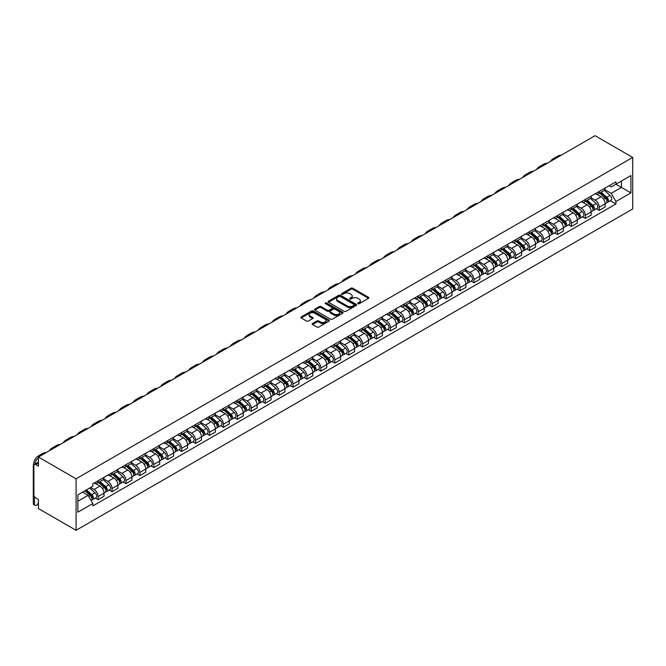 <?xml version="1.0" encoding="UTF-8"?>
<svg xmlns="http://www.w3.org/2000/svg" width="666" height="666" viewBox="0 0 666 666"><rect width="100%" height="100%" fill="white"/><g stroke="black" fill="none" stroke-linecap="round" stroke-linejoin="round"><path stroke-width="1" d="M357.983 303.704A0.866 0.499 0 0 0 359.215 303.704L368.523 298.326A1.24 0.716 0 0 0 368.881 297.827A1.24 0.716 0 0 0 368.523 297.319L352.755 288.22A1.24 0.716 0 0 0 350.999 288.22L341.7 293.589A0.866 0.499 0 0 0 342.923 294.297L344.131 293.598A3.963 2.289 0 0 1 349.733 293.598L351.049 294.364A3.963 2.289 0 0 1 352.206 295.979A3.963 2.289 0 0 1 351.049 297.594L349.841 298.293A0.866 0.499 0 0 0 351.065 299.001L352.272 298.301A3.963 2.289 0 0 1 357.875 298.301L359.19 299.059A3.963 2.289 0 0 1 360.356 300.682A3.963 2.289 0 0 1 359.19 302.297L357.983 302.997A0.866 0.499 0 0 0 357.983 303.704L357.983 302.997M312.554 323.51A1.24 0.716 0 0 0 312.188 324.017A1.24 0.716 0 0 0 312.554 324.525L316.974 327.073A1.24 0.716 0 0 0 318.731 327.073L329.062 321.112A1.24 0.716 0 0 0 329.429 320.604A1.24 0.716 0 0 0 329.062 320.096L313.295 310.997A1.24 0.716 0 0 0 311.546 310.997L301.207 316.966A1.24 0.716 0 0 0 300.849 317.466A1.24 0.716 0 0 0 301.207 317.973L306.551 321.062A1.24 0.716 0 0 0 308.308 321.062L312.729 318.506A1.24 0.716 0 0 0 313.087 317.998A1.24 0.716 0 0 0 312.729 317.491L310.081 315.967A3.313 1.915 0 0 1 309.107 314.61A3.313 1.915 0 0 1 311.155 312.845A3.313 1.915 0 0 1 314.76 313.261L325.141 319.247A3.313 1.915 0 0 1 326.115 320.604A3.313 1.915 0 0 1 324.067 322.369A3.313 1.915 0 0 1 320.454 321.953L318.731 320.954A1.24 0.716 0 0 0 316.974 320.954L312.554 323.51L312.554 324.525M76.082 478.787L38.428 457.051L595.046 135.689L632.7 157.434L76.082 478.787L76.082 530.311L632.7 208.949L632.7 157.434M344.214 311.347A1.24 0.716 0 0 0 345.962 311.347L356.302 305.386A1.24 0.716 0 0 0 356.668 304.878A1.24 0.716 0 0 0 356.302 304.37L340.534 295.271A1.24 0.716 0 0 0 338.786 295.271L328.446 301.24A1.24 0.716 0 0 0 328.088 301.74A1.24 0.716 0 0 0 328.446 302.247L344.214 311.347M325.774 303.887A0.866 0.499 0 0 1 326.656 304.012L326.656 302.98L342.682 312.237A1.24 0.716 0 0 1 343.048 312.737A1.24 0.716 0 0 1 342.682 313.245L332.351 319.214A1.24 0.716 0 0 1 330.594 319.214L314.827 310.115L314.827 309.099A1.24 0.716 0 0 0 314.469 309.607A1.24 0.716 0 0 0 314.827 310.115M314.827 309.099L319.255 306.543A1.24 0.716 0 0 1 321.004 306.543L327.397 310.239A1.24 0.716 0 0 0 329.154 310.239L332.084 308.541A1.24 0.716 0 0 0 332.451 308.042A1.24 0.716 0 0 0 332.084 307.534L325.424 303.688A0.866 0.499 0 0 1 326.656 302.98M38.428 457.051L38.428 466.167L35.664 464.568A2.522 1.457 -120 0 0 34.399 464.443A2.522 1.457 -120 0 0 33.883 465.601L33.883 494.763A2.522 1.457 -120 0 0 35.664 497.852L38.428 499.45L38.428 508.566L76.082 530.311M599.242 191.433A5.803 3.355 60 0 1 598.035 194.039L603.929 190.643A5.803 3.355 -120 0 0 605.128 188.037M590.884 197.685L595.138 200.141A5.803 3.355 60 0 1 599.242 207.251L605.128 203.846A5.803 3.355 -120 0 0 601.023 196.736L596.811 194.305M605.128 203.846L605.128 206.993L599.242 210.389L596.411 208.758M598.035 194.039A5.803 3.355 60 0 1 595.179 193.781M599.242 207.251L599.242 210.389M585.322 199.467A5.803 3.355 60 0 1 584.115 202.073L590.009 198.676A5.803 3.355 -120 0 0 591.208 196.07M582.492 216.8L585.322 218.431L591.208 215.026L591.208 211.888A5.803 3.355 -120 0 0 587.104 204.778L582.892 202.339M584.115 202.073A5.803 3.355 60 0 1 581.26 201.815M576.964 205.719L581.218 208.175A5.803 3.355 60 0 1 585.322 215.285L585.322 218.431M571.403 207.509A5.803 3.355 60 0 1 570.196 210.115L576.09 206.71A5.803 3.355 -120 0 0 577.289 204.104M568.573 224.833L571.403 226.465L577.289 223.068L577.289 219.922A5.803 3.355 -120 0 0 573.185 212.812L568.972 210.381M570.196 210.115A5.803 3.355 60 0 1 567.34 209.848M563.045 213.761L567.299 216.209A5.803 3.355 60 0 1 571.403 223.318L571.403 226.465M557.475 215.543A5.803 3.355 60 0 1 556.277 218.148L562.162 214.752A5.803 3.355 -120 0 0 563.369 212.146M554.653 232.867L557.475 234.499L563.369 231.102L563.369 227.955A5.803 3.355 -120 0 0 559.265 220.846L555.053 218.415M556.277 218.148A5.803 3.355 60 0 1 553.421 217.89M549.125 221.795L553.371 224.251A5.803 3.355 60 0 1 557.475 231.36L557.475 234.499M543.556 223.576A5.803 3.355 60 0 1 542.357 226.182L548.243 222.785A5.803 3.355 -120 0 0 549.45 220.18M540.734 240.909L543.556 242.541L549.45 239.136L549.45 235.997A5.803 3.355 -120 0 0 545.346 228.888L541.125 226.448M542.357 226.182A5.803 3.355 60 0 1 539.502 225.924M535.198 229.828L539.452 232.284A5.803 3.355 60 0 1 543.556 239.394L543.556 242.541M529.637 231.618A5.803 3.355 60 0 1 528.438 234.224L534.323 230.819A5.803 3.355 -120 0 0 535.531 228.213M526.814 248.942L529.637 250.574L535.531 247.178L535.531 244.031A5.803 3.355 -120 0 0 531.426 236.921L527.206 234.49M528.438 234.224A5.803 3.355 60 0 1 525.582 233.957M521.278 237.87L525.532 240.326A5.803 3.355 60 0 1 529.637 247.436L529.637 250.574M515.717 239.652A5.803 3.355 60 0 1 514.518 242.257L520.404 238.861A5.803 3.355 -120 0 0 521.611 236.255M512.895 256.984L515.717 258.608L521.611 255.211L521.611 252.064A5.803 3.355 -120 0 0 517.507 244.955L513.286 242.524M514.518 242.257A5.803 3.355 60 0 1 511.663 241.999M507.359 245.904L511.613 248.36A5.803 3.355 60 0 1 515.717 255.469L515.717 258.608M501.798 247.685A5.803 3.355 60 0 1 500.599 250.291L506.485 246.895A5.803 3.355 -120 0 0 507.692 244.289M498.976 265.018L501.798 266.65L507.692 263.245L507.692 260.106A5.803 3.355 -120 0 0 503.588 252.997L499.367 250.558M500.599 250.291A5.803 3.355 60 0 1 497.743 250.033M493.439 253.937L497.693 256.393A5.803 3.355 60 0 1 501.798 263.503L501.798 266.65M487.878 255.727A5.803 3.355 60 0 1 486.68 258.333L492.565 254.928A5.803 3.355 -120 0 0 493.772 252.322M485.056 273.052L487.878 274.683L493.772 271.287L493.772 268.14A5.803 3.355 -120 0 0 489.668 261.03L485.447 258.599M486.68 258.333A5.803 3.355 60 0 1 483.824 258.067M479.52 261.979L483.774 264.435A5.803 3.355 60 0 1 487.878 271.545L487.878 274.683M473.959 263.761A5.803 3.355 60 0 1 472.76 266.367L478.646 262.97A5.803 3.355 -120 0 0 479.853 260.364M471.137 281.094L473.959 282.717L479.853 279.32L479.853 276.174A5.803 3.355 -120 0 0 475.749 269.072L471.528 266.633M472.76 266.367A5.803 3.355 60 0 1 469.905 266.109M465.601 270.013L469.855 272.469A5.803 3.355 60 0 1 473.959 279.578L473.959 282.717M460.04 271.795A5.803 3.355 60 0 1 458.841 274.4L464.726 271.004A5.803 3.355 -120 0 0 465.934 268.398M457.217 289.127L460.04 290.759L465.934 287.354L465.934 284.215A5.803 3.355 -120 0 0 461.829 277.106L457.609 274.675M458.841 274.4A5.803 3.355 60 0 1 455.977 274.142M451.681 278.047L455.935 280.503A5.803 3.355 60 0 1 460.04 287.612L460.04 290.759M446.12 279.837A5.803 3.355 60 0 1 444.921 282.442L450.807 279.037A5.803 3.355 -120 0 0 452.006 276.432M443.298 297.161L446.12 298.793L452.006 295.396L452.006 292.249A5.803 3.355 -120 0 0 447.902 285.14L443.689 282.709M444.921 282.442A5.803 3.355 60 0 1 442.058 282.176M437.762 286.089L442.016 288.545A5.803 3.355 60 0 1 446.12 295.654L446.12 298.793M432.201 287.87A5.803 3.355 60 0 1 431.002 290.476L436.888 287.079A5.803 3.355 -120 0 0 438.086 284.474M429.379 305.203L432.201 306.826L438.086 303.43L438.086 300.291A5.803 3.355 -120 0 0 433.982 293.182L429.77 290.742M431.002 290.476A5.803 3.355 60 0 1 428.138 290.218M423.842 294.122L428.096 296.578A5.803 3.355 60 0 1 432.201 303.688L432.201 306.826M418.281 295.912A5.803 3.355 60 0 1 417.082 298.518L422.968 295.113A5.803 3.355 -120 0 0 424.167 292.507M415.459 313.236L418.281 314.868L424.167 311.463L424.167 308.325A5.803 3.355 -120 0 0 420.063 301.215L415.85 298.784M417.082 298.518A5.803 3.355 60 0 1 414.219 298.251M409.923 302.156L414.177 304.612A5.803 3.355 60 0 1 418.281 311.721L418.281 314.868M404.362 303.946A5.803 3.355 60 0 1 403.163 306.551L409.049 303.147A5.803 3.355 -120 0 0 410.248 300.541M401.54 321.27L404.362 322.902L410.248 319.505L410.248 316.358A5.803 3.355 -120 0 0 406.143 309.249L401.931 306.818M403.163 306.551A5.803 3.355 60 0 1 400.299 306.285M396.004 310.198L400.258 312.654A5.803 3.355 60 0 1 404.362 319.763L404.362 322.902M390.442 311.979A5.803 3.355 60 0 1 389.235 314.585L395.129 311.189A5.803 3.355 -120 0 0 396.328 308.583M387.62 329.312L390.442 330.935L396.328 327.539L396.328 324.4A5.803 3.355 -120 0 0 392.224 317.291L388.012 314.851M389.235 314.585A5.803 3.355 60 0 1 386.38 314.327M382.084 318.231L386.338 320.687A5.803 3.355 60 0 1 390.442 327.797L390.442 330.935M376.523 320.021A5.803 3.355 60 0 1 375.316 322.627L381.21 319.222A5.803 3.355 -120 0 0 382.409 316.616M373.701 337.346L376.523 338.977L382.409 335.572L382.409 332.434A5.803 3.355 -120 0 0 378.305 325.324L374.092 322.893M375.316 322.627A5.803 3.355 60 0 1 372.46 322.361M368.165 326.265L372.419 328.721A5.803 3.355 60 0 1 376.523 335.83L376.523 338.977M362.604 328.055A5.803 3.355 60 0 1 361.397 330.661L367.291 327.264A5.803 3.355 -120 0 0 368.489 324.658M359.782 345.379L362.604 347.011L368.489 343.614L368.489 340.468A5.803 3.355 -120 0 0 364.385 333.358L360.173 330.927M361.397 330.661A5.803 3.355 60 0 1 358.541 330.394M354.245 334.307L358.499 336.763A5.803 3.355 60 0 1 362.604 343.872L362.604 347.011M348.684 336.089A5.803 3.355 60 0 1 347.477 338.694L353.371 335.298A5.803 3.355 -120 0 0 354.57 332.692M345.862 353.421L348.684 355.053L354.57 351.648L354.57 348.509A5.803 3.355 -120 0 0 350.466 341.4L346.253 338.961M347.477 338.694A5.803 3.355 60 0 1 344.622 338.436M340.326 342.341L344.58 344.797A5.803 3.355 60 0 1 348.684 351.906L348.684 355.053M334.765 344.131A5.803 3.355 60 0 1 333.558 346.736L339.452 343.331A5.803 3.355 -120 0 0 340.651 340.726M331.943 361.455L334.765 363.087L340.651 359.682L340.651 356.543A5.803 3.355 -120 0 0 336.546 349.434L332.334 347.003M333.558 346.736A5.803 3.355 60 0 1 330.702 346.47M326.407 350.374L330.661 352.83A5.803 3.355 60 0 1 334.765 359.94L334.765 363.087M320.846 352.164A5.803 3.355 60 0 1 319.638 354.77L325.532 351.373A5.803 3.355 -120 0 0 326.731 348.768M318.015 369.488L320.846 371.12L326.731 367.724L326.731 364.577A5.803 3.355 -120 0 0 322.627 357.467L318.415 355.036M319.638 354.77A5.803 3.355 60 0 1 316.783 354.512M312.487 358.416L316.741 360.872A5.803 3.355 60 0 1 320.846 367.982L320.846 371.12M306.926 360.198A5.803 3.355 60 0 1 305.719 362.804L311.613 359.407A5.803 3.355 -120 0 0 312.812 356.801M304.096 377.53L306.926 379.162L312.812 375.757L312.812 372.619A5.803 3.355 -120 0 0 308.708 365.509L304.495 363.07M305.719 362.804A5.803 3.355 60 0 1 302.863 362.545M298.568 366.45L302.822 368.906A5.803 3.355 60 0 1 306.926 376.015L306.926 379.162M293.007 368.24A5.803 3.355 60 0 1 291.8 370.845L297.694 367.441A5.803 3.355 -120 0 0 298.892 364.835M290.176 385.564L293.007 387.196L298.892 383.799L298.892 380.652A5.803 3.355 -120 0 0 294.788 373.543L290.576 371.112M291.8 370.845A5.803 3.355 60 0 1 288.944 370.579M284.648 374.492L288.894 376.939A5.803 3.355 60 0 1 293.007 384.049L293.007 387.196M279.079 376.273A5.803 3.355 60 0 1 277.88 378.879L283.766 375.482A5.803 3.355 -120 0 0 284.973 372.877M276.257 393.598L279.079 395.229L284.973 391.833L284.973 388.686A5.803 3.355 -120 0 0 280.869 381.576L276.656 379.145M277.88 378.879A5.803 3.355 60 0 1 275.025 378.621M270.729 382.525L274.975 384.981A5.803 3.355 60 0 1 279.079 392.091L279.079 395.229M265.16 384.307A5.803 3.355 60 0 1 263.961 386.913L269.847 383.516A5.803 3.355 -120 0 0 271.054 380.91M262.337 401.64L265.16 403.271L271.054 399.866L271.054 396.728A5.803 3.355 -120 0 0 266.949 389.618L262.729 387.179M263.961 386.913A5.803 3.355 60 0 1 261.105 386.655M256.801 390.559L261.055 393.015A5.803 3.355 60 0 1 265.16 400.124L265.16 403.271M251.24 392.349A5.803 3.355 60 0 1 250.041 394.955L255.927 391.55A5.803 3.355 -120 0 0 257.134 388.944M248.418 409.673L251.24 411.305L257.134 407.908L257.134 404.762A5.803 3.355 -120 0 0 253.03 397.652L248.809 395.221M250.041 394.955A5.803 3.355 60 0 1 247.186 394.688M242.882 398.601L247.136 401.057A5.803 3.355 60 0 1 251.24 408.166L251.24 411.305M237.321 400.383A5.803 3.355 60 0 1 236.122 402.988L242.008 399.592A5.803 3.355 -120 0 0 243.215 396.986M234.499 417.715L237.321 419.339L243.215 415.942L243.215 412.795A5.803 3.355 -120 0 0 239.111 405.686L234.89 403.255M236.122 402.988A5.803 3.355 60 0 1 233.267 402.73M228.962 406.635L233.217 409.09A5.803 3.355 60 0 1 237.321 416.2L237.321 419.339M223.401 408.416A5.803 3.355 60 0 1 222.203 411.022L228.088 407.625A5.803 3.355 -120 0 0 229.295 405.02M220.579 425.749L223.401 427.381L229.295 423.976L229.295 420.837A5.803 3.355 -120 0 0 225.191 413.728L220.97 411.288M222.203 411.022A5.803 3.355 60 0 1 219.347 410.764M215.043 414.668L219.297 417.124A5.803 3.355 60 0 1 223.401 424.234L223.401 427.381M209.482 416.458A5.803 3.355 60 0 1 208.283 419.064L214.169 415.659A5.803 3.355 -120 0 0 215.376 413.053M206.66 433.782L209.482 435.414L215.376 432.018L215.376 428.871A5.803 3.355 -120 0 0 211.272 421.761L207.051 419.33M208.283 419.064A5.803 3.355 60 0 1 205.428 418.797M201.124 422.71L205.378 425.166A5.803 3.355 60 0 1 209.482 432.276L209.482 435.414M195.563 424.492A5.803 3.355 60 0 1 194.364 427.097L200.25 423.701A5.803 3.355 -120 0 0 201.457 421.095M192.74 441.824L195.563 443.448L201.457 440.051L201.457 436.904A5.803 3.355 -120 0 0 197.352 429.803L193.132 427.364M194.364 427.097A5.803 3.355 60 0 1 191.508 426.839M187.204 430.744L191.458 433.2A5.803 3.355 60 0 1 195.563 440.309L195.563 443.448M181.643 432.525A5.803 3.355 60 0 1 180.444 435.131L186.33 431.735A5.803 3.355 -120 0 0 187.537 429.129M178.821 449.858L181.643 451.49L187.537 448.085L187.537 444.946A5.803 3.355 -120 0 0 183.425 437.837L179.212 435.406M180.444 435.131A5.803 3.355 60 0 1 177.581 434.873M173.285 438.777L177.539 441.233A5.803 3.355 60 0 1 181.643 448.343L181.643 451.49M167.724 440.567A5.803 3.355 60 0 1 166.525 443.173L172.411 439.768A5.803 3.355 -120 0 0 173.61 437.162M164.902 457.892L167.724 459.523L173.61 456.127L173.61 452.98A5.803 3.355 -120 0 0 169.505 445.87L165.293 443.439M166.525 443.173A5.803 3.355 60 0 1 163.661 442.907M159.365 446.819L163.62 449.275A5.803 3.355 60 0 1 167.724 456.385L167.724 459.523M153.804 448.601A5.803 3.355 60 0 1 152.606 451.207L158.491 447.81A5.803 3.355 -120 0 0 159.69 445.204M150.982 465.934L153.804 467.557L159.69 464.16L159.69 461.022A5.803 3.355 -120 0 0 155.586 453.912L151.373 451.473M152.606 451.207A5.803 3.355 60 0 1 149.742 450.949M145.446 454.853L149.7 457.309A5.803 3.355 60 0 1 153.804 464.418L153.804 467.557M139.885 456.643A5.803 3.355 60 0 1 138.686 459.249L144.572 455.844A5.803 3.355 -120 0 0 145.771 453.238M137.063 473.967L139.885 475.599L145.771 472.194L145.771 469.055A5.803 3.355 -120 0 0 141.667 461.946L137.454 459.515M138.686 459.249A5.803 3.355 60 0 1 135.822 458.982M131.527 462.887L135.781 465.343A5.803 3.355 60 0 1 139.885 472.452L139.885 475.599M125.966 464.677A5.803 3.355 60 0 1 124.767 467.282L130.653 463.877A5.803 3.355 -120 0 0 131.851 461.272M123.143 482.001L125.966 483.633L131.851 480.236L131.851 477.089A5.803 3.355 -120 0 0 127.747 469.98L123.535 467.549M124.767 467.282A5.803 3.355 60 0 1 121.903 467.016M117.607 470.929L121.861 473.384A5.803 3.355 60 0 1 125.966 480.494L125.966 483.633M112.046 472.71A5.803 3.355 60 0 1 110.839 475.316L116.733 471.919A5.803 3.355 -120 0 0 117.932 469.314M109.224 490.043L112.046 491.666L117.932 488.27L117.932 485.131A5.803 3.355 -120 0 0 113.828 478.022L109.615 475.582M110.839 475.316A5.803 3.355 60 0 1 107.984 475.058M103.688 478.962L107.942 481.418A5.803 3.355 60 0 1 112.046 488.528L112.046 491.666M98.127 480.752A5.803 3.355 60 0 1 96.92 483.358L102.814 479.953A5.803 3.355 -120 0 0 104.013 477.347M95.305 498.076L98.127 499.708L104.013 496.303L104.013 493.165A5.803 3.355 -120 0 0 99.908 486.055L95.696 483.624M96.92 483.358A5.803 3.355 60 0 1 94.064 483.091M90.626 487.495L94.023 489.452A5.803 3.355 60 0 1 98.127 496.561L98.127 499.708M609.099 185.739L611.197 186.955L630.918 175.566L621.453 181.027L621.453 187.412L611.197 193.34L604.803 189.644M77.872 501.248L88.128 495.329L92.857 503.521L77.872 512.171L77.872 494.863L92.857 486.213L92.857 483.791L615.925 181.801L615.925 184.224L630.918 192.874L615.925 201.532L611.197 193.34M630.918 175.566L630.918 192.874M92.857 503.521L92.857 505.944L615.925 203.954L615.925 201.532M88.128 495.329L82.601 492.132M610.339 200.724L615.925 203.954M358.333 303.821L359.19 303.33A3.963 2.289 0 0 0 360.356 301.715L360.356 300.682M352.206 295.979L352.206 297.011A3.963 2.289 0 0 1 351.049 298.626L350.191 299.126M368.523 297.319L368.523 298.326L352.755 289.244A1.24 0.716 0 0 0 350.999 289.244L342.041 294.422M356.285 305.394L340.534 296.303A1.24 0.716 0 0 0 338.786 296.303L328.463 302.256L328.446 301.24M354.112 305.228A0.866 0.499 0 0 0 354.112 304.52L340.276 296.536A0.866 0.499 0 0 0 339.044 296.536L337.779 297.269A3.963 2.289 0 0 0 336.613 298.884A3.963 2.289 0 0 0 337.779 300.508L347.236 305.969A3.963 2.289 0 0 0 352.838 305.969L354.112 305.228L354.112 306.26A0.866 0.499 0 0 0 354.362 305.91L354.362 304.878M336.613 298.884L336.613 299.916A3.963 2.289 0 0 0 337.779 301.531L337.779 300.508M354.112 306.26L352.838 306.993A3.963 2.289 0 0 1 347.236 306.993L337.779 301.531M314.843 310.123L319.255 307.575L319.255 306.543M332.451 308.042L332.451 309.066A1.24 0.716 0 0 1 332.084 309.573L329.154 311.272A1.24 0.716 0 0 1 327.397 311.272L321.004 307.575A1.24 0.716 0 0 0 319.255 307.575M326.656 304.012L342.665 313.253M334.032 314.069A3.313 1.915 0 0 0 337.645 314.485A3.313 1.915 0 0 0 339.685 312.712A3.313 1.915 0 0 0 338.719 311.363L335.065 309.249A1.24 0.716 0 0 0 333.308 309.249L330.378 310.947A1.24 0.716 0 0 0 330.011 311.455A1.24 0.716 0 0 0 330.378 311.954L334.032 314.069L334.032 315.101A3.313 1.915 0 0 0 337.645 315.509A3.313 1.915 0 0 0 339.685 313.744L339.685 312.712M330.011 311.455L330.011 312.479A1.24 0.716 0 0 0 330.378 312.987L330.378 311.954M334.032 315.101L330.378 312.987M326.115 320.604L326.115 321.636A3.313 1.915 0 0 1 324.067 323.401A3.313 1.915 0 0 1 320.454 322.985L318.731 321.986A1.24 0.716 0 0 0 316.974 321.986L312.57 324.533M309.107 314.61L309.107 315.642A3.313 1.915 0 0 0 310.081 316.991L310.081 315.967M312.729 317.491L312.729 318.506L310.081 316.991M329.046 321.12L313.295 312.029A1.24 0.716 0 0 0 311.546 312.029L301.223 317.982M599.641 193.115L605.311 198.177A3.155 1.823 60 0 1 606.301 203.055L605.128 203.729M599.791 193.248L602.464 194.788M600.216 192.782L606.526 198.418A1.515 0.874 60 0 1 607.001 200.757A1.515 0.874 60 0 1 606.859 200.807M601.157 192.241L606.834 197.294A3.155 1.823 60 0 1 607.825 202.173A3.155 1.823 60 0 1 606.868 202.281M604.32 190.334L610.039 195.446A3.155 1.823 60 0 1 611.03 200.324L607.825 202.173M561.38 155.128A24.351 14.061 -120 0 0 557.484 156.252L553.379 158.625A24.351 14.061 -120 0 0 550.449 161.438M557.275 157.501A24.351 14.061 -120 0 0 553.379 158.625M585.722 201.149L591.391 206.21A3.155 1.823 60 0 1 592.382 211.089L591.208 211.771M585.872 201.282L588.544 202.822M586.296 200.816L592.607 206.452A1.515 0.874 60 0 1 593.081 208.791A1.515 0.874 60 0 1 592.94 208.849M587.237 200.275L592.907 205.336A3.155 1.823 60 0 1 593.897 210.215A3.155 1.823 60 0 1 592.948 210.314M590.401 198.376L596.12 203.48A3.155 1.823 60 0 1 597.111 208.358L593.897 210.215M571.803 209.182L577.472 214.244A3.155 1.823 60 0 1 578.463 219.122L577.289 219.805M571.952 209.315L574.625 210.864M572.377 208.858L578.687 214.485A1.515 0.874 60 0 1 579.162 216.825A1.515 0.874 60 0 1 579.02 216.883M573.318 208.308L578.987 213.37A3.155 1.823 60 0 1 579.978 218.248A3.155 1.823 60 0 1 579.029 218.348M576.481 206.41L582.201 211.513A3.155 1.823 60 0 1 583.191 216.392L579.978 218.248M547.46 163.162A24.351 14.061 -120 0 0 543.564 164.286L539.46 166.658A24.351 14.061 -120 0 0 536.53 169.472M543.356 165.534A24.351 14.061 -120 0 0 539.46 166.658M533.541 171.204A24.351 14.061 -120 0 0 529.645 172.328L525.541 174.692A24.351 14.061 -120 0 0 522.61 177.514M529.437 173.568A24.351 14.061 -120 0 0 525.541 174.692M557.883 217.224L563.553 222.286A3.155 1.823 60 0 1 564.543 227.164L563.369 227.839M558.033 217.357L560.705 218.898M558.458 216.891L564.768 222.527A1.515 0.874 60 0 1 565.243 224.867A1.515 0.874 60 0 1 565.101 224.917M559.398 216.35L565.068 221.412A3.155 1.823 60 0 1 566.058 226.282A3.155 1.823 60 0 1 565.109 226.39M562.562 214.444L568.281 219.555A3.155 1.823 60 0 1 569.272 224.434L566.058 226.282M543.964 225.258L549.633 230.319A3.155 1.823 60 0 1 550.624 235.198L549.45 235.881M544.114 225.391L546.786 226.931M544.538 224.925L550.849 230.561A1.515 0.874 60 0 1 551.323 232.9A1.515 0.874 60 0 1 551.182 232.958M545.479 224.384L551.148 229.445A3.155 1.823 60 0 1 552.139 234.324A3.155 1.823 60 0 1 551.19 234.424M548.642 222.486L554.362 227.589A3.155 1.823 60 0 1 555.352 232.467L552.139 234.324M530.044 233.291L535.714 238.353A3.155 1.823 60 0 1 536.704 243.232L535.531 243.914M530.194 233.433L532.867 234.973M530.611 232.967L536.929 238.595A1.515 0.874 60 0 1 537.404 240.942A1.515 0.874 60 0 1 537.262 240.992M531.56 232.417L537.229 237.479A3.155 1.823 60 0 1 538.22 242.357A3.155 1.823 60 0 1 537.271 242.457M534.723 230.519L540.442 235.622A3.155 1.823 60 0 1 541.433 240.501L538.22 242.357M519.622 179.237A24.351 14.061 -120 0 0 515.725 180.361L511.621 182.734A24.351 14.061 -120 0 0 508.691 185.548M515.517 181.61A24.351 14.061 -120 0 0 511.621 182.734M505.702 187.271A24.351 14.061 -120 0 0 501.806 188.395L497.702 190.767A24.351 14.061 -120 0 0 494.771 193.581M501.598 189.644A24.351 14.061 -120 0 0 497.702 190.767M491.783 195.313A24.351 14.061 -120 0 0 487.887 196.437L483.782 198.801A24.351 14.061 -120 0 0 480.852 201.623M487.678 197.677A24.351 14.061 -120 0 0 483.782 198.801M516.125 241.333L521.794 246.395A3.155 1.823 60 0 1 522.785 251.273L521.611 251.948M516.275 241.467L518.939 243.007M516.691 241L523.01 246.636A1.515 0.874 60 0 1 523.484 248.976A1.515 0.874 60 0 1 523.343 249.026M517.64 240.459L523.31 245.521A3.155 1.823 60 0 1 524.3 250.399A3.155 1.823 60 0 1 523.351 250.499M520.804 238.561L526.523 243.664A3.155 1.823 60 0 1 527.514 248.543L524.3 250.399M477.863 203.346A24.351 14.061 -120 0 0 473.967 204.47L469.855 206.843A24.351 14.061 -120 0 0 466.933 209.657M473.759 205.719A24.351 14.061 -120 0 0 469.855 206.843M502.206 249.367L507.875 254.429A3.155 1.823 60 0 1 508.866 259.307L507.692 259.99M502.355 249.5L505.019 251.04M502.772 249.034L509.09 254.67A1.515 0.874 60 0 1 509.565 257.009A1.515 0.874 60 0 1 509.423 257.068M503.721 248.493L509.39 253.555A3.155 1.823 60 0 1 510.381 258.433A3.155 1.823 60 0 1 509.432 258.533M506.884 246.595L512.604 251.698A3.155 1.823 60 0 1 513.594 256.577L510.381 258.433M463.944 211.38A24.351 14.061 -120 0 0 460.04 212.504L455.935 214.877A24.351 14.061 -120 0 0 453.013 217.69M459.84 213.753A24.351 14.061 -120 0 0 455.935 214.877M488.286 257.401L493.956 262.462A3.155 1.823 60 0 1 494.946 267.341L493.764 268.023M488.436 257.542L491.1 259.082M488.852 257.076L495.163 262.704A1.515 0.874 60 0 1 495.646 265.051A1.515 0.874 60 0 1 495.504 265.101M489.801 256.527L495.471 261.588A3.155 1.823 60 0 1 496.461 266.467A3.155 1.823 60 0 1 495.512 266.567M492.965 254.628L498.684 259.732A3.155 1.823 60 0 1 499.675 264.61L496.461 266.467M450.025 219.422A24.351 14.061 -120 0 0 446.12 220.546L442.016 222.91A24.351 14.061 -120 0 0 439.094 225.732M445.92 221.786A24.351 14.061 -120 0 0 442.016 222.91M474.367 265.443L480.036 270.504A3.155 1.823 60 0 1 481.027 275.383L479.845 276.057M474.517 265.576L477.181 267.116M474.933 265.11L481.243 270.746A1.515 0.874 60 0 1 481.726 273.085A1.515 0.874 60 0 1 481.585 273.143M475.882 264.569L481.551 269.63A3.155 1.823 60 0 1 482.542 274.509A3.155 1.823 60 0 1 481.593 274.608M479.045 262.67L484.765 267.774A3.155 1.823 60 0 1 485.755 272.652L482.542 274.509M436.105 227.456A24.351 14.061 -120 0 0 432.201 228.58L428.096 230.952A24.351 14.061 -120 0 0 425.174 233.766M432.001 229.828A24.351 14.061 -120 0 0 428.096 230.952M460.439 273.476L466.117 278.538A3.155 1.823 60 0 1 467.107 283.416L465.925 284.099M460.597 273.609L463.261 275.15M461.014 273.152L467.324 278.779A1.515 0.874 60 0 1 467.798 281.119A1.515 0.874 60 0 1 467.665 281.177M461.963 272.602L467.632 277.664A3.155 1.823 60 0 1 468.623 282.542A3.155 1.823 60 0 1 467.674 282.642M465.126 270.704L470.845 275.807A3.155 1.823 60 0 1 471.836 280.686L468.623 282.542M422.186 235.489A24.351 14.061 -120 0 0 418.281 236.621L414.177 238.986A24.351 14.061 -120 0 0 411.255 241.8M418.082 237.862A24.351 14.061 -120 0 0 414.177 238.986M446.52 281.518L452.197 286.58A3.155 1.823 60 0 1 453.188 291.45L452.006 292.133M446.67 281.651L449.342 283.192M447.094 281.185L453.404 286.813A1.515 0.874 60 0 1 453.879 289.161A1.515 0.874 60 0 1 453.746 289.21M448.043 280.636L453.713 285.697A3.155 1.823 60 0 1 454.703 290.576A3.155 1.823 60 0 1 453.754 290.676M451.207 278.738L456.926 283.849A3.155 1.823 60 0 1 457.917 288.728L454.703 290.576M408.266 243.531A24.351 14.061 -120 0 0 404.362 244.655L400.258 247.028A24.351 14.061 -120 0 0 397.336 249.842M404.162 245.896A24.351 14.061 -120 0 0 400.258 247.028M432.6 289.552L438.278 294.613A3.155 1.823 60 0 1 439.269 299.492L438.086 300.166M432.75 289.685L435.422 291.225M433.175 289.219L439.485 294.855A1.515 0.874 60 0 1 439.96 297.194A1.515 0.874 60 0 1 439.826 297.252M434.124 288.678L439.793 293.739A3.155 1.823 60 0 1 440.784 298.618A3.155 1.823 60 0 1 439.826 298.718M437.287 286.78L443.007 291.883A3.155 1.823 60 0 1 443.997 296.761L440.784 298.618M394.347 251.565A24.351 14.061 -120 0 0 390.442 252.689L386.338 255.061A24.351 14.061 -120 0 0 383.416 257.875M390.243 253.937A24.351 14.061 -120 0 0 386.338 255.061M418.681 297.585L424.359 302.647A3.155 1.823 60 0 1 425.349 307.525L424.167 308.208M418.831 297.719L421.503 299.267M419.255 297.261L425.566 302.888A1.515 0.874 60 0 1 426.04 305.228A1.515 0.874 60 0 1 425.907 305.286M420.204 296.711L425.874 301.773A3.155 1.823 60 0 1 426.864 306.651A3.155 1.823 60 0 1 425.907 306.751M423.36 294.813L429.087 299.916A3.155 1.823 60 0 1 430.078 304.795L426.864 306.651M380.428 259.598A24.351 14.061 -120 0 0 376.523 260.731L372.419 263.095A24.351 14.061 -120 0 0 369.497 265.909M376.323 261.971A24.351 14.061 -120 0 0 372.419 263.095M404.762 305.627L410.439 310.689A3.155 1.823 60 0 1 411.43 315.567L410.248 316.242M404.911 305.761L407.584 307.301M405.336 305.294L411.646 310.922A1.515 0.874 60 0 1 412.121 313.27A1.515 0.874 60 0 1 411.988 313.32M406.277 304.745L411.954 309.807A3.155 1.823 60 0 1 412.945 314.685A3.155 1.823 60 0 1 411.988 314.793M409.44 302.847L415.168 307.958A3.155 1.823 60 0 1 416.158 312.837L412.945 314.685M366.508 267.64A24.351 14.061 -120 0 0 362.604 268.764L358.499 271.137A24.351 14.061 -120 0 0 355.577 273.951M362.404 270.005A24.351 14.061 -120 0 0 358.499 271.137M390.842 313.661L396.52 318.723A3.155 1.823 60 0 1 397.51 323.601L396.328 324.284M390.992 313.794L393.664 315.334M391.417 313.328L397.727 318.964A1.515 0.874 60 0 1 398.201 321.303A1.515 0.874 60 0 1 398.068 321.362M392.357 312.787L398.035 317.849A3.155 1.823 60 0 1 399.026 322.727A3.155 1.823 60 0 1 398.068 322.827M395.521 310.889L401.248 315.992A3.155 1.823 60 0 1 402.239 320.87L399.026 322.727M352.589 275.674A24.351 14.061 -120 0 0 348.684 276.798L344.58 279.171A24.351 14.061 -120 0 0 341.658 281.984M348.485 278.047A24.351 14.061 -120 0 0 344.58 279.171M376.923 321.695L382.6 326.756A3.155 1.823 60 0 1 383.583 331.635L382.409 332.317M377.073 321.828L379.745 323.376M377.497 321.37L383.807 326.998A1.515 0.874 60 0 1 384.282 329.337A1.515 0.874 60 0 1 384.149 329.395M378.438 320.821L384.115 325.882A3.155 1.823 60 0 1 385.106 330.761A3.155 1.823 60 0 1 384.149 330.86M381.601 318.922L387.329 324.026A3.155 1.823 60 0 1 388.32 328.904L385.106 330.761M338.669 283.708A24.351 14.061 -120 0 0 334.765 284.84L330.661 287.204A24.351 14.061 -120 0 0 327.739 290.026M334.565 286.08A24.351 14.061 -120 0 0 330.661 287.204M363.003 329.737L368.673 334.798A3.155 1.823 60 0 1 369.663 339.677L368.489 340.351M363.153 329.87L365.825 331.41M363.578 329.404L369.888 335.031A1.515 0.874 60 0 1 370.363 337.379A1.515 0.874 60 0 1 370.229 337.429M364.518 328.854L370.196 333.916A3.155 1.823 60 0 1 371.187 338.794A3.155 1.823 60 0 1 370.229 338.902M367.682 326.956L373.41 332.068A3.155 1.823 60 0 1 374.4 336.946L371.187 338.794M324.75 291.75A24.351 14.061 -120 0 0 320.846 292.874L316.741 295.246A24.351 14.061 -120 0 0 313.819 298.06M320.646 294.114A24.351 14.061 -120 0 0 316.741 295.246M349.084 337.77L354.753 342.832A3.155 1.823 60 0 1 355.744 347.71L354.57 348.393M349.234 337.903L351.906 339.444M349.658 337.437L355.969 343.073A1.515 0.874 60 0 1 356.443 345.413A1.515 0.874 60 0 1 356.302 345.471M350.599 336.896L356.277 341.958A3.155 1.823 60 0 1 357.267 346.836A3.155 1.823 60 0 1 356.31 346.936M353.763 334.998L359.482 340.101A3.155 1.823 60 0 1 360.473 344.98L357.267 346.836M310.831 299.783A24.351 14.061 -120 0 0 306.926 300.907L302.822 303.28A24.351 14.061 -120 0 0 299.9 306.094M306.718 302.156A24.351 14.061 -120 0 0 302.822 303.28M335.165 345.804L340.834 350.865A3.155 1.823 60 0 1 341.825 355.744L340.651 356.427M335.314 345.937L337.987 347.486M335.739 345.479L342.049 351.107A1.515 0.874 60 0 1 342.524 353.446A1.515 0.874 60 0 1 342.382 353.504M336.68 344.93L342.357 349.991A3.155 1.823 60 0 1 343.348 354.87A3.155 1.823 60 0 1 342.391 354.97M339.843 343.032L345.562 348.135A3.155 1.823 60 0 1 346.553 353.013L343.348 354.87M296.903 307.825A24.351 14.061 -120 0 0 293.007 308.949L288.902 311.313A24.351 14.061 -120 0 0 285.972 314.136M292.799 310.19A24.351 14.061 -120 0 0 288.902 311.313M321.245 353.846L326.914 358.907A3.155 1.823 60 0 1 327.905 363.786L326.731 364.46M321.395 353.979L324.067 355.519M321.82 353.513L328.13 359.149A1.515 0.874 60 0 1 328.604 361.488A1.515 0.874 60 0 1 328.463 361.538M322.76 352.963L328.438 358.025A3.155 1.823 60 0 1 329.42 362.903A3.155 1.823 60 0 1 328.471 363.012M325.924 351.065L331.643 356.177A3.155 1.823 60 0 1 332.634 361.055L329.42 362.903M282.983 315.859A24.351 14.061 -120 0 0 279.087 316.983L274.983 319.355A24.351 14.061 -120 0 0 272.053 322.169M278.879 318.231A24.351 14.061 -120 0 0 274.983 319.355M307.326 361.879L312.995 366.941A3.155 1.823 60 0 1 313.986 371.819L312.812 372.502M307.476 362.013L310.148 363.553M307.9 361.546L314.21 367.182A1.515 0.874 60 0 1 314.685 369.522A1.515 0.874 60 0 1 314.543 369.58M308.841 361.005L314.51 366.067A3.155 1.823 60 0 1 315.501 370.945A3.155 1.823 60 0 1 314.552 371.045M312.004 359.107L317.724 364.21A3.155 1.823 60 0 1 318.714 369.089L315.501 370.945M269.064 323.892A24.351 14.061 -120 0 0 265.168 325.016L261.064 327.389A24.351 14.061 -120 0 0 258.133 330.203M264.96 326.265A24.351 14.061 -120 0 0 261.064 327.389M293.406 369.913L299.076 374.975A3.155 1.823 60 0 1 300.066 379.853L298.892 380.536M293.556 370.046L296.228 371.595M293.981 369.588L300.291 375.216A1.515 0.874 60 0 1 300.766 377.555A1.515 0.874 60 0 1 300.624 377.614M294.921 369.039L300.591 374.101A3.155 1.823 60 0 1 301.581 378.979A3.155 1.823 60 0 1 300.632 379.079M298.085 367.141L303.804 372.244A3.155 1.823 60 0 1 304.795 377.123L301.581 378.979M255.145 331.934A24.351 14.061 -120 0 0 251.249 333.058L247.144 335.423A24.351 14.061 -120 0 0 244.214 338.245M251.04 334.299A24.351 14.061 -120 0 0 247.144 335.423M279.487 377.955L285.156 383.017A3.155 1.823 60 0 1 286.147 387.895L284.973 388.569M279.637 378.088L282.309 379.628M280.061 377.622L286.372 383.258A1.515 0.874 60 0 1 286.846 385.597A1.515 0.874 60 0 1 286.705 385.647M281.002 377.081L286.671 382.142A3.155 1.823 60 0 1 287.662 387.013A3.155 1.823 60 0 1 286.713 387.121M284.166 375.174L289.885 380.286A3.155 1.823 60 0 1 290.875 385.164L287.662 387.013M241.225 339.968A24.351 14.061 -120 0 0 237.329 341.092L233.225 343.465A24.351 14.061 -120 0 0 230.294 346.278M237.121 342.341A24.351 14.061 -120 0 0 233.225 343.465M265.567 385.989L271.237 391.05A3.155 1.823 60 0 1 272.228 395.929L271.054 396.611M265.717 386.122L268.39 387.662M266.142 385.656L272.452 391.292A1.515 0.874 60 0 1 272.927 393.631A1.515 0.874 60 0 1 272.785 393.689M267.083 385.115L272.752 390.176A3.155 1.823 60 0 1 273.743 395.055A3.155 1.823 60 0 1 272.794 395.154M270.246 383.216L275.965 388.32A3.155 1.823 60 0 1 276.956 393.198L273.743 395.055M227.306 348.002A24.351 14.061 -120 0 0 223.41 349.126L219.305 351.498A24.351 14.061 -120 0 0 216.375 354.312M223.202 350.374A24.351 14.061 -120 0 0 219.305 351.498M251.648 394.022L257.317 399.084A3.155 1.823 60 0 1 258.308 403.962L257.134 404.645M251.798 394.164L254.462 395.704M252.214 393.698L258.533 399.325A1.515 0.874 60 0 1 259.007 401.673A1.515 0.874 60 0 1 258.866 401.723M253.163 393.148L258.833 398.21A3.155 1.823 60 0 1 259.823 403.088A3.155 1.823 60 0 1 258.874 403.188M256.327 391.25L262.046 396.353A3.155 1.823 60 0 1 263.037 401.232L259.823 403.088M213.386 356.044A24.351 14.061 -120 0 0 209.49 357.167L205.386 359.532A24.351 14.061 -120 0 0 202.456 362.354M209.282 358.408A24.351 14.061 -120 0 0 205.386 359.532M237.729 402.064L243.398 407.126A3.155 1.823 60 0 1 244.389 412.004L243.215 412.679M237.879 402.197L240.543 403.738M238.295 401.731L244.613 407.367A1.515 0.874 60 0 1 245.088 409.707A1.515 0.874 60 0 1 244.946 409.757M239.244 401.19L244.913 406.252A3.155 1.823 60 0 1 245.904 411.13A3.155 1.823 60 0 1 244.955 411.23M242.407 399.292L248.127 404.395A3.155 1.823 60 0 1 249.117 409.274L245.904 411.13M199.467 364.077A24.351 14.061 -120 0 0 195.563 365.201L191.458 367.574A24.351 14.061 -120 0 0 188.536 370.388M195.363 366.45A24.351 14.061 -120 0 0 191.458 367.574M223.809 410.098L229.479 415.159A3.155 1.823 60 0 1 230.469 420.038L229.295 420.721M223.959 410.231L226.623 411.771M224.375 409.765L230.694 415.401A1.515 0.874 60 0 1 231.169 417.74A1.515 0.874 60 0 1 231.027 417.798M225.324 409.224L230.994 414.285A3.155 1.823 60 0 1 231.984 419.164A3.155 1.823 60 0 1 231.035 419.264M228.488 407.326L234.207 412.429A3.155 1.823 60 0 1 235.198 417.307L231.984 419.164M185.548 372.111A24.351 14.061 -120 0 0 181.643 373.235L177.539 375.607A24.351 14.061 -120 0 0 174.617 378.421M181.443 374.483A24.351 14.061 -120 0 0 177.539 375.607M209.89 418.131L215.559 423.193A3.155 1.823 60 0 1 216.55 428.072L215.368 428.754M210.04 418.273L212.704 419.813M210.456 417.807L216.766 423.434A1.515 0.874 60 0 1 217.249 425.782A1.515 0.874 60 0 1 217.108 425.832M211.405 417.257L217.074 422.319A3.155 1.823 60 0 1 218.065 427.197A3.155 1.823 60 0 1 217.116 427.297M214.569 415.359L220.288 420.462A3.155 1.823 60 0 1 221.279 425.341L218.065 427.197M171.628 380.153A24.351 14.061 -120 0 0 167.724 381.277L163.62 383.641A24.351 14.061 -120 0 0 160.697 386.463M167.524 382.517A24.351 14.061 -120 0 0 163.62 383.641M195.971 426.173L201.64 431.235A3.155 1.823 60 0 1 202.631 436.113L201.448 436.788M196.12 426.307L198.784 427.847M196.537 425.84L202.847 431.476A1.515 0.874 60 0 1 203.33 433.816A1.515 0.874 60 0 1 203.188 433.874M197.486 425.299L203.155 430.361A3.155 1.823 60 0 1 204.146 435.239A3.155 1.823 60 0 1 203.197 435.339M200.649 423.401L206.368 428.504A3.155 1.823 60 0 1 207.359 433.383L204.146 435.239M157.709 388.186A24.351 14.061 -120 0 0 153.804 389.31L149.7 391.683A24.351 14.061 -120 0 0 146.778 394.497M153.605 390.559A24.351 14.061 -120 0 0 149.7 391.683M182.043 434.207L187.72 439.269A3.155 1.823 60 0 1 188.711 444.147L187.529 444.83M182.201 434.34L184.865 435.88M182.617 433.882L188.928 439.51A1.515 0.874 60 0 1 189.402 441.849A1.515 0.874 60 0 1 189.269 441.908M183.566 433.333L189.236 438.395A3.155 1.823 60 0 1 190.226 443.273A3.155 1.823 60 0 1 189.277 443.373M186.73 431.435L192.449 436.538A3.155 1.823 60 0 1 193.44 441.416L190.226 443.273M143.789 396.22A24.351 14.061 -120 0 0 139.885 397.344L135.781 399.717A24.351 14.061 -120 0 0 132.859 402.53M139.685 398.593A24.351 14.061 -120 0 0 135.781 399.717M168.123 442.249L173.801 447.311A3.155 1.823 60 0 1 174.792 452.181L173.61 452.863M168.273 442.382L170.946 443.922M168.698 441.916L175.008 447.544A1.515 0.874 60 0 1 175.483 449.891A1.515 0.874 60 0 1 175.349 449.941M169.647 441.367L175.316 446.428A3.155 1.823 60 0 1 176.307 451.307A3.155 1.823 60 0 1 175.349 451.406M172.81 439.468L178.53 444.58A3.155 1.823 60 0 1 179.52 449.458L176.307 451.307M129.87 404.262A24.351 14.061 -120 0 0 125.966 405.386L121.861 407.759A24.351 14.061 -120 0 0 118.939 410.572M125.766 406.626A24.351 14.061 -120 0 0 121.861 407.759M154.204 450.283L159.882 455.344A3.155 1.823 60 0 1 160.872 460.223L159.69 460.897M154.354 450.416L157.026 451.956M154.778 449.95L161.089 455.586A1.515 0.874 60 0 1 161.563 457.925A1.515 0.874 60 0 1 161.43 457.983M155.727 449.408L161.397 454.47A3.155 1.823 60 0 1 162.387 459.349A3.155 1.823 60 0 1 161.43 459.448M158.883 447.51L164.61 452.614A3.155 1.823 60 0 1 165.601 457.492L162.387 459.349M115.951 412.296A24.351 14.061 -120 0 0 112.046 413.42L107.942 415.792A24.351 14.061 -120 0 0 105.02 418.606M111.846 414.668A24.351 14.061 -120 0 0 107.942 415.792M140.285 458.316L145.962 463.378A3.155 1.823 60 0 1 146.953 468.256L145.771 468.939M140.434 458.449L143.107 459.99M140.859 457.992L147.169 463.619A1.515 0.874 60 0 1 147.644 465.959A1.515 0.874 60 0 1 147.511 466.017M141.808 457.442L147.477 462.504A3.155 1.823 60 0 1 148.468 467.382A3.155 1.823 60 0 1 147.511 467.482M144.963 455.544L150.691 460.647A3.155 1.823 60 0 1 151.681 465.526L148.468 467.382M102.031 420.329A24.351 14.061 -120 0 0 98.127 421.461L94.023 423.826A24.351 14.061 -120 0 0 91.1 426.64M97.927 422.702A24.351 14.061 -120 0 0 94.023 423.826M126.365 466.358L132.043 471.42A3.155 1.823 60 0 1 133.034 476.298L131.851 476.973M126.515 466.491L129.187 468.032M126.94 466.025L133.25 471.653A1.515 0.874 60 0 1 133.724 474.001A1.515 0.874 60 0 1 133.591 474.05M127.88 465.476L133.558 470.537A3.155 1.823 60 0 1 134.549 475.416A3.155 1.823 60 0 1 133.591 475.524M131.044 463.578L136.771 468.689A3.155 1.823 60 0 1 137.762 473.568L134.549 475.416M88.112 428.371A24.351 14.061 -120 0 0 84.207 429.495L80.103 431.868A24.351 14.061 -120 0 0 77.181 434.682M84.008 430.736A24.351 14.061 -120 0 0 80.103 431.868M112.446 474.392L118.123 479.453A3.155 1.823 60 0 1 119.114 484.332L117.932 485.015M112.596 474.525L115.268 476.065M113.02 474.059L119.331 479.695A1.515 0.874 60 0 1 119.805 482.034A1.515 0.874 60 0 1 119.672 482.092M113.961 473.518L119.639 478.579A3.155 1.823 60 0 1 120.629 483.458A3.155 1.823 60 0 1 119.672 483.558M117.124 471.62L122.852 476.723A3.155 1.823 60 0 1 123.843 481.601L120.629 483.458M74.192 436.405A24.351 14.061 -120 0 0 70.288 437.529L66.184 439.901A24.351 14.061 -120 0 0 63.262 442.715M70.088 438.777A24.351 14.061 -120 0 0 66.184 439.901M98.526 482.425L104.204 487.487A3.155 1.823 60 0 1 105.186 492.365L104.013 493.048M98.676 482.559L101.349 484.107M99.101 482.101L105.411 487.728A1.515 0.874 60 0 1 105.886 490.068A1.515 0.874 60 0 1 105.752 490.126M100.042 481.551L105.719 486.613A3.155 1.823 60 0 1 106.71 491.491A3.155 1.823 60 0 1 105.752 491.591M103.205 479.653L108.933 484.756A3.155 1.823 60 0 1 109.923 489.635L106.71 491.491M60.273 444.438A24.351 14.061 -120 0 0 56.369 445.571L52.264 447.935A24.351 14.061 -120 0 0 49.342 450.757M56.169 446.811A24.351 14.061 -120 0 0 52.264 447.935M84.957 490.775L90.276 495.529A3.155 1.823 60 0 1 91.267 500.407L91.117 500.491M85.007 490.742L87.429 492.141M85.531 490.442L91.492 495.762A1.515 0.874 60 0 1 91.966 498.11A1.515 0.874 60 0 1 91.833 498.16M86.472 489.901L91.8 494.647A3.155 1.823 60 0 1 92.79 499.525A3.155 1.823 60 0 1 91.833 499.633M89.685 488.045L95.013 492.798A3.155 1.823 60 0 1 95.996 497.677L92.79 499.525M35.065 505.386L33.899 504.72A2.905 1.673 -60 0 1 33.3 503.388L34.457 504.062A2.905 1.673 120 0 0 35.065 505.386A2.905 1.673 120 0 0 38.428 502.614M46.354 452.48A24.351 14.061 -120 0 0 42.449 453.604L38.345 455.977A24.351 14.061 -120 0 0 33.3 467.124L33.3 503.388M42.249 454.845A24.351 14.061 -120 0 0 38.345 455.977M34.457 504.062L34.457 496.62M34.79 464.219A22.711 13.112 60 0 1 38.428 457.875M112.046 488.528L117.932 485.131M125.966 480.494L131.851 477.089M139.885 472.452L145.771 469.055M153.804 464.418L159.69 461.022M167.724 456.385L173.61 452.98M181.643 448.343L187.537 444.946M195.563 440.309L201.457 436.904M209.482 432.276L215.376 428.871M223.401 424.234L229.295 420.837M237.321 416.2L243.215 412.795M251.24 408.166L257.134 404.762M265.16 400.124L271.054 396.728M279.079 392.091L284.973 388.686M293.007 384.049L298.892 380.652M306.926 376.015L312.812 372.619M320.846 367.982L326.731 364.577M334.765 359.94L340.651 356.543M348.684 351.906L354.57 348.509M362.604 343.872L368.489 340.468M376.523 335.83L382.409 332.434M390.442 327.797L396.328 324.4M404.362 319.763L410.248 316.358M418.281 311.721L424.167 308.325M432.201 303.688L438.086 300.291M446.12 295.654L452.006 292.249M460.04 287.612L465.934 284.215M473.959 279.578L479.853 276.174M487.878 271.545L493.772 268.14M501.798 263.503L507.692 260.106M515.717 255.469L521.611 252.064M529.637 247.436L535.531 244.031M543.556 239.394L549.45 235.997M557.475 231.36L563.369 227.955M571.403 223.318L577.289 219.922M585.322 215.285L591.208 211.888M98.127 496.561L104.013 493.165M94.023 489.452L99.908 486.055M107.942 481.418L113.828 478.022M121.861 473.384L127.747 469.98M135.781 465.343L141.667 461.946M149.7 457.309L155.586 453.912M163.62 449.275L169.505 445.87M177.539 441.233L183.425 437.837M191.458 433.2L197.352 429.803M205.378 425.166L211.272 421.761M219.297 417.124L225.191 413.728M233.217 409.09L239.111 405.686M247.136 401.057L253.03 397.652M261.055 393.015L266.949 389.618M274.975 384.981L280.869 381.576M288.894 376.939L294.788 373.543M302.822 368.906L308.708 365.509M316.741 360.872L322.627 357.467M330.661 352.83L336.546 349.434M344.58 344.797L350.466 341.4M358.499 336.763L364.385 333.358M372.419 328.721L378.305 325.324M386.338 320.687L392.224 317.291M400.258 312.654L406.143 309.249M414.177 304.612L420.063 301.215M428.096 296.578L433.982 293.182M442.016 288.545L447.902 285.14M455.935 280.503L461.829 277.106M469.855 272.469L475.749 269.072M483.774 264.435L489.668 261.03M497.693 256.393L503.588 252.997M511.613 248.36L517.507 244.955M525.532 240.326L531.426 236.921M539.452 232.284L545.346 228.888M553.371 224.251L559.265 220.846M567.299 216.209L573.185 212.812M581.218 208.175L587.104 204.778M595.138 200.141L601.023 196.736M38.428 462.978L35.664 464.568M359.19 303.33L359.19 302.297M349.841 299.001L349.841 298.293M351.049 298.626L351.049 297.594M341.7 294.297L341.7 293.589M350.999 289.244L350.999 288.22M352.755 289.244L352.755 288.22M338.786 296.303L338.786 295.271M340.534 296.303L340.534 295.271M356.302 305.386L356.302 304.37M347.236 306.993L347.236 305.969M352.838 306.993L352.838 305.969M321.004 307.575L321.004 306.543M327.397 311.272L327.397 310.239M329.154 311.272L329.154 310.239M332.084 309.573L332.084 308.541M342.682 313.245L342.682 312.237M316.974 321.986L316.974 320.954M318.731 321.986L318.731 320.954M320.454 322.985L320.454 321.953M301.207 317.973L301.207 316.966M311.546 312.029L311.546 310.997M313.295 312.029L313.295 310.997M329.062 321.112L329.062 320.096M605.311 198.177L603.546 199.192M607.317 200.066L606.743 200.391M610.039 195.446L606.834 197.294M591.391 206.21L589.626 207.234M593.398 208.1L592.823 208.425M596.12 203.48L592.907 205.336M577.472 214.244L575.707 215.268M579.478 216.134L578.904 216.467M582.201 211.513L578.987 213.37M563.553 222.286L561.788 223.301M565.551 224.176L564.984 224.5M568.281 219.555L565.068 221.412M549.633 230.319L547.868 231.343M551.631 232.209L551.065 232.534M554.362 227.589L551.148 229.445M535.714 238.353L533.949 239.377M537.712 240.243L537.146 240.576M540.442 235.622L537.229 237.479M521.794 246.395L520.029 247.411M523.792 248.285L523.226 248.609M526.523 243.664L523.31 245.521M507.875 254.429L506.11 255.453M509.873 256.318L509.307 256.643M512.604 251.698L509.39 253.555M493.956 262.462L492.182 263.486M495.954 264.352L495.387 264.685M498.684 259.732L495.471 261.588M480.036 270.504L478.263 271.52M482.034 272.394L481.468 272.719M484.765 267.774L481.551 269.63M466.117 278.538L464.344 279.562M468.115 280.428L467.549 280.752M470.845 275.807L467.632 277.664M452.197 286.58L450.424 287.595M454.195 288.461L453.629 288.794M456.926 283.849L453.713 285.697M438.278 294.613L436.505 295.637M440.276 296.503L439.71 296.828M443.007 291.883L439.793 293.739M424.359 302.647L422.585 303.671M426.357 304.537L425.79 304.861M429.087 299.916L425.874 301.773M410.439 310.689L408.666 311.705M412.437 312.57L411.871 312.903M415.168 307.958L411.954 309.807M396.52 318.723L394.747 319.747M398.518 320.612L397.952 320.937M401.248 315.992L398.035 317.849M382.6 326.756L380.827 327.78M384.598 328.646L384.032 328.979M387.329 324.026L384.115 325.882M368.673 334.798L366.908 335.814M370.679 336.68L370.105 337.013M373.41 332.068L370.196 333.916M354.753 342.832L352.988 343.856M356.76 344.722L356.185 345.046M359.482 340.101L356.277 341.958M340.834 350.865L339.069 351.889M342.84 352.755L342.266 353.088M345.562 348.135L342.357 349.991M326.914 358.907L325.15 359.923M328.921 360.797L328.346 361.122M331.643 356.177L328.438 358.025M312.995 366.941L311.23 367.965M315.001 368.831L314.427 369.155M317.724 364.21L314.51 366.067M299.076 374.975L297.311 375.999M301.082 376.864L300.508 377.197M303.804 372.244L300.591 374.101M285.156 383.017L283.391 384.032M287.154 384.906L286.588 385.231M289.885 380.286L286.671 382.142M271.237 391.05L269.472 392.074M273.235 392.94L272.669 393.265M275.965 388.32L272.752 390.176M257.317 399.084L255.553 400.108M259.315 400.974L258.749 401.307M262.046 396.353L258.833 398.21M243.398 407.126L241.633 408.141M245.396 409.016L244.83 409.34M248.127 404.395L244.913 406.252M229.479 415.159L227.714 416.183M231.477 417.049L230.911 417.374M234.207 412.429L230.994 414.285M215.559 423.193L213.786 424.217M217.557 425.083L216.991 425.416M220.288 420.462L217.074 422.319M201.64 431.235L199.867 432.251M203.638 433.125L203.072 433.449M206.368 428.504L203.155 430.361M187.72 439.269L185.947 440.293M189.718 441.158L189.152 441.483M192.449 436.538L189.236 438.395M173.801 447.311L172.028 448.326M175.799 449.192L175.233 449.525M178.53 444.58L175.316 446.428M159.882 455.344L158.108 456.368M161.88 457.234L161.314 457.559M164.61 452.614L161.397 454.47M145.962 463.378L144.189 464.402M147.96 465.268L147.394 465.592M150.691 460.647L147.477 462.504M132.043 471.42L130.27 472.435M134.041 473.301L133.475 473.634M136.771 468.689L133.558 470.537M118.123 479.453L116.35 480.477M120.121 481.343L119.555 481.668M122.852 476.723L119.639 478.579M104.204 487.487L102.431 488.511M106.202 489.377L105.636 489.71M108.933 484.756L105.719 486.613M90.276 495.529L88.753 496.403M92.283 497.41L91.708 497.743M95.013 492.798L91.8 494.647M34.399 464.443L38.428 462.121"/></g></svg>
